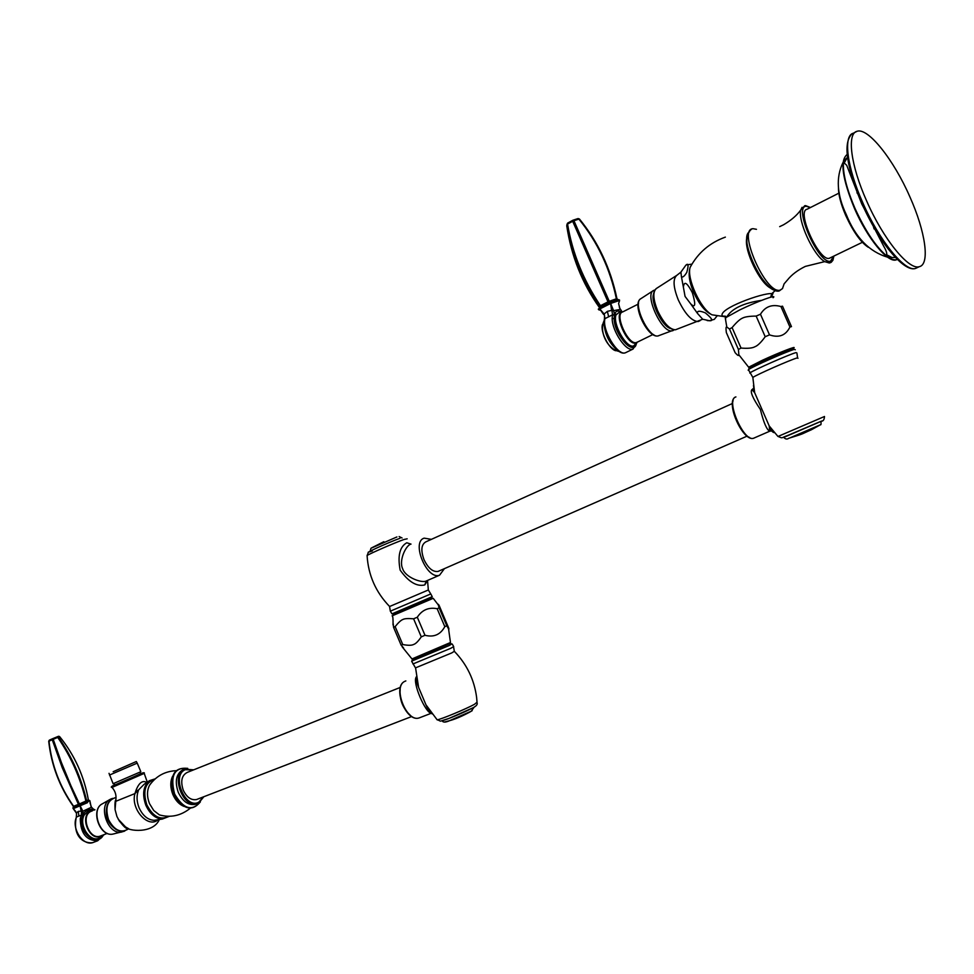 <?xml version="1.0" encoding="UTF-8"?>
<svg xmlns="http://www.w3.org/2000/svg" width="974" height="974" viewBox="0 0 974 974"><rect width="100%" height="100%" fill="white"/><g stroke="black" fill="none" stroke-linecap="round" stroke-linejoin="round"><path stroke-width="1.46" d="M775.194 290.629L771.785 293.661C763.287 292.419 717.107 309.087 722.44 316.075L725.496 316.209M761.631 300.357C743.649 302.963 732.046 308.454 726.823 316.818M725.691 318.888L725.277 317.938L739.729 309.939C757.188 301.429 778.177 293.771 773.052 297.727M729.489 329.029L726.799 327.008C725.947 326.46 725.8 328.311 726.348 332.572L735.139 352.685C737.61 355.522 738.852 356.216 738.864 354.792L738.414 349.459L729.489 329.029L732.083 327.593L741.031 348.059L738.414 349.459M760.475 314.237L769.509 334.873C778.944 338.124 785.75 335.506 789.926 327.021L791.472 326.631L782.512 306.177L780.941 306.53C771.956 304.022 765.126 306.591 760.475 314.237L756.153 316.087C749.383 316.148 744.818 316.83 742.444 318.133C739.936 319.18 736.478 322.333 732.083 327.593M741.031 348.059C747.74 348.631 752.378 348.181 754.947 346.732C757.699 345.709 761.108 342.373 765.199 336.724L756.153 316.087M769.509 334.873L765.199 336.724M780.941 306.53L789.926 327.021M750.26 367.393L748.641 367.222L762.423 360.258C778.896 352.612 798.376 345.064 793.36 348.242L792.154 348.984M791.874 349.069L791.801 348.911C796.464 345.953 778.348 352.965 763.019 360.088L750.418 367.088M748.921 368.671L749.25 368.026C753.06 365.14 785.994 350.579 792.678 348.826L793.676 349.13M752.293 389.576L754.046 389.466M771.98 429.619L769.691 431.226C766.721 429.753 763.616 422.509 760.39 409.47C752.829 398.342 749.992 391.743 751.879 389.685M774.488 432.651C772.759 432.748 771.006 430.508 769.204 425.93L754.643 392.632L753.462 385.461M783.766 437.363L822.153 420.878L783.778 437.387M747.058 436.145L438.069 571.421C432.882 572.164 428.195 568.256 424.007 559.685C420.646 550.383 421.279 544.429 425.918 541.824L732.387 403.504M444.412 568.646L439.566 575.196C426.904 580.358 410.943 541.824 424.201 538.147L431.385 539.352M427.683 580.407L424.749 584.936C416.75 586.847 408.556 581.904 400.168 570.131C397.489 555.935 399.693 546.816 406.767 542.774L411.028 544.113C406.219 544.758 398.609 560.33 402.627 568.658C405.172 577.278 421.779 583.414 426.295 580.979L426.697 580.833M393.606 615.178L395.42 614.241L393.569 615.032L393.301 614.399L431.494 598.133M392.12 615.848L433.211 598.316L438.349 605.012M439.152 607.849L446.786 625.758C448.734 629.399 449.355 630.141 448.661 627.974L439.189 605.597C437.935 603.247 437.923 604.002 439.152 607.849L437.156 608.713C428.682 607.07 422.059 609.907 417.298 617.224L413.597 618.807C408.179 618.332 404.624 618.551 402.944 619.464C401.118 620.061 398.512 622.447 395.14 626.623L393.545 627.293L393.24 623.786M403.553 647.893L401.142 645.178L393.545 627.293M395.14 626.623L402.761 644.544L401.142 645.178M402.761 644.544C408.045 645.531 411.649 645.519 413.597 644.484C415.703 643.851 418.26 641.306 421.279 636.85L413.597 618.807M417.298 617.224L424.993 635.279L421.279 636.85M424.993 635.279C433.844 637.544 440.443 634.671 444.801 626.647L437.156 608.713M446.786 625.758L444.801 626.647M412.014 658.923L450.475 642.511L448.551 628.814M449.27 643.364L413.682 659.142M413.646 659.045L449.44 643.765M432.079 713.918L425.955 704.799L418.601 687.413L416.336 676.76M431.202 713.224C425.528 713.09 411.965 682.25 416.312 676.954M400.399 687.376L187.398 772.345C181.7 775.231 180.324 781.185 183.258 790.182C186.752 797.341 191.172 800.47 196.529 799.544L411.746 716.511M183.429 769.594L182.503 769.971C176.075 774.208 174.675 781.684 178.291 792.373C182.747 801.529 188.408 805.522 195.263 804.354L196.505 803.867M169.257 816.309L162.329 819.061C155.39 818.574 149.899 813.96 145.844 805.242C142.009 794.212 143.239 786.018 149.546 780.637L144.067 784.35L134.936 793.591L115.589 801.383L115.93 799.642M146.782 782.512C142.679 780.04 139.099 782.597 136.056 790.206L134.936 793.591C130.419 809.029 148.304 828.947 158.178 819.694M136.056 790.206L138.418 790.584C136.397 795.77 136.616 801.505 139.075 807.787C142.764 815.701 147.768 819.877 154.087 820.327L156.729 819.925M140.025 772.26L140.682 773.831L114.713 785.032M113.106 783.693L140.828 771.725L137.273 763.19M113.167 771.7L136.299 761.534L113.167 771.7M115.882 799.983L115.066 809.577L115.589 801.383C116.77 796.062 115.577 791.412 112.034 787.418L144.249 773.38C144.773 772.431 143.568 772.528 140.609 773.673L116.917 784.435C111.365 786.663 110.598 786.822 114.652 784.886C111.304 786.505 110.427 787.345 112.034 787.418L111.937 787.333M87.526 802.649L73.269 808.676L76.483 812.986L76.52 817.016L81.28 815.116L82.753 815.457L83.557 813.68C85.761 810.405 88.719 809.004 92.445 809.504L94.247 810.088L93.699 809.284M93.273 809.248L91.179 807.361L82.912 811.22L82.9 815.128L81.39 814.836L81.451 811.756L82.887 811.232L82.498 810.465L81.159 811.111L81.451 811.756M90.022 801.456L91.203 807.336M87.563 802.077L73.013 808.298M82.498 810.465L80.063 805.681L81.159 811.111L78.346 811.366L76.447 812.888M104.181 834.584L97.717 840.745C86.382 840.72 80.562 833.367 80.258 818.708L81.39 814.836M103.195 834.974L99.299 838.736C88.342 840.075 82.51 833.44 81.816 818.83L82.753 815.457M76.593 813.412L73.269 808.676L75.692 811.415M73.269 808.676L72.904 808.043M73.403 806.399L73.598 807.263L87.039 801.553L87.733 801.188L86.747 800.665L88.208 799.873L88.804 800.372M88.208 799.873L89.182 800.397L87.733 801.188L89.206 800.385L88.33 799.824C84.166 776.229 74.621 755.179 59.694 736.673L59.67 736.648M86.369 801.833L85.919 801.066L86.747 800.665M87.538 801.298L86.637 800.738C81.171 777.629 71.784 756.421 58.452 737.135L59.694 736.673C74.633 755.154 84.19 776.205 88.354 799.812M79.868 803.72L80.379 804.475L85.968 802.004L85.919 801.066C80.44 777.958 71.041 756.737 57.734 737.428L58.452 737.135L57.174 736.782L57.734 737.428L53.205 739.327L61.435 762.605L71.005 785.896L79.405 803.94L85.456 801.261M79.929 804.67L78.431 804.354L78.322 805.364M73.975 806.131L73.829 807.166L77.932 805.51L78.431 804.354L62.251 767.719L52.243 739.729L53.205 739.327L52.645 738.682L52.243 739.729L48.992 741.165C51.61 765.028 59.828 786.736 73.634 806.289L78.078 804.475M73.598 807.263L73.379 806.375C59.572 786.834 51.354 765.138 48.737 741.275L49.394 740.118L48.737 741.226M52.645 738.682L58.416 736.332L59.694 736.673L58.793 736.247M97.717 840.745L92.944 842.571C82.9 846.382 71.114 828.083 76.52 817.016L76.289 817.612M716.901 316.148L714.259 319.399M707.173 320.568L709.401 320.726C713.516 321.116 712.152 318.486 705.298 312.849C699.442 310.523 696.86 310.743 697.554 313.494L702.704 319.241L709.401 320.726L714.307 319.362M683.358 287.038L685.063 296.425L690.7 303.864C695.387 308.49 695.947 304.801 692.392 292.784C685.136 278.905 683.979 283.471 683.358 287.038L681.41 276.494C682.518 277.821 684.32 276.446 686.792 272.379C688.74 265.232 688.435 262.822 685.879 265.172L680.911 272.123L676.82 275.338C672.717 278.917 673.229 287.172 678.367 300.077C685.014 313.884 691.589 321.055 698.066 321.566L700.075 320.665M686.402 264.879L691.893 264.137M681.41 276.494L680.911 272.123M619.902 308.527L618.587 303.559L619.318 301.49L618.429 300.832L610.661 303.462L599.765 308.977L604.221 314.127L604.939 318.632L612.439 314.87L614.375 315.259L614.777 313.579C616.031 310.925 618.21 310.365 621.29 311.863M622.045 311.936L620.401 309.367L613.754 310.621L614.448 314.943L612.488 314.59L612.025 311.181L613.742 310.621L613.194 309.683L611.599 310.414L612.025 311.181M619.841 308.429L620.401 309.367M619.549 300.844L618.539 300.041L604.16 306.092L598.45 309.428L600.008 310.158M603.624 314.407L600.995 310.231L598.876 309.854L599.753 308.989L603.576 314.444L607.362 311.339L611.599 310.414L610.528 303.158L613.194 309.683M636.789 343.006L633.027 349.069C626.404 352.211 612.135 331.379 612.171 318.474L612.488 314.59M636.107 343.932L633.21 347.085C626.927 349.349 614.18 330.417 614.144 318.656L614.375 315.259M619.927 308.502L620.462 309.318M599.327 307.614L610.491 301.928L617.175 299.578L619.038 299.785M617.175 299.578L616.883 298.884M617.82 299.444L616.956 298.714C610.674 268.544 598.182 242.002 579.481 219.065L578.897 219.113C597.586 242.063 610.077 268.629 616.384 298.811L616.554 299.748M616.749 299.712L610.661 301.867M599.485 307.492L598.584 309.659M601.068 306.506L607.727 303.121M610.564 301.903L609.785 301.124L615.872 298.969M610.162 302.062L609.785 301.124M608.068 302.975L608.007 301.879L609.274 301.319L573.942 220.721L578.897 219.113L577.886 218.614L573.175 220.173M607.606 303.182L608.007 301.879L572.688 221.268L573.942 220.721L572.797 220.282L572.688 221.268L567.562 224.069C572.395 253.033 583.353 280.244 600.459 305.714L607.459 302.135M601.153 306.445L600.982 305.422M600.605 306.761L600.459 305.714L599.789 306.128L599.582 307.419L599.789 306.128C582.671 280.67 571.714 253.447 566.929 224.483L567.659 223.083L572.943 220.221M567.562 223.156L566.734 225.737C571.251 256.016 582.123 283.251 599.363 307.455L599.765 306.153C582.659 280.719 571.701 253.52 566.905 224.556L567.611 223.107M578.142 218.566L579.396 218.98M572.688 220.355L567.659 223.083M633.027 349.069L625.503 352.734C617.869 356.435 601.798 329.869 604.939 318.632L604.33 319.606M863.086 241.966L829.239 258.317C819.073 261.519 796.208 211.017 807.02 209.264L839.32 192.937M829.531 258.256L830.591 257.66M845.846 215.729C853.309 231.836 860.76 242.343 868.224 247.238M874.104 228.963L873.361 226.345M845.663 215.303C840.745 203.761 838.334 194.447 838.456 187.361M856.974 192.767L857.997 194.216M886.73 254.811L891.965 257.501L895.459 257.489M844.628 162.281L847.477 157.204M896.141 259.912C887.716 262.992 867.493 238.472 854.624 208.826C842.206 178.522 839.71 160.406 847.149 154.489M886.34 255.638C875.577 246.3 865.168 230.619 855.087 208.594C846.589 188.798 842.717 173.36 843.447 162.281L846.698 165.263L861.686 203.81L883.783 246.361C886.486 250.951 887.351 254.044 886.34 255.638C890.528 258.999 893.949 260.35 896.604 259.693L897.371 259.425M857.059 131.283C846.71 133.414 850.716 165.434 866.604 200.863C883.174 238.995 908.839 270.455 919.273 266.693C930.28 264.514 925.422 231.374 909.862 196.797C893.742 159.785 868.077 127.302 857.059 131.283L853.382 133.195C842.985 135.362 846.942 167.37 862.794 202.762C879.339 240.834 905.041 272.233 915.523 268.447C903.677 272.574 878.292 241.065 861.82 203.347L858.703 195.981M718.155 315.783L711.957 314.797C700.574 308.916 686.426 278.126 690.152 267.339L691.978 264.064M770.921 288.292C759.89 283.337 744.014 250.671 746.705 238.411M771.785 293.661L770.641 297.204M795.295 349.776L794.419 349.349C787.357 351.212 752.439 366.638 748.434 369.657L748.215 370.327M797.572 357.811L796.902 352.978L796.001 352.6C788.94 354.512 753.949 369.937 749.773 372.981L750.577 373.395M752.878 377.973L752.853 377.425C756.774 374.625 790.389 359.82 797.158 357.921L797.986 358.274M735.918 396.917C725.131 399.182 743.527 442.245 753.584 438.239L769.691 431.226L769.204 425.93L777.885 436.364C783.498 438.543 779.979 438.227 787.625 435.524L821.24 421.194C823.176 421.365 824.26 419.794 824.491 416.495L777.995 436.462M753.815 387.993L752.086 389.588M773.052 430.946L769.996 431.129M789.5 438.069L820.412 424.774C821.021 425.139 821.204 424.031 820.96 421.425M735.419 397.136C724.948 401.312 742.931 442.281 753.584 438.239L754.144 438.032M733.105 400.752C729.295 408.897 740.946 434.842 749.59 437.448M424.749 584.936L426.295 580.979L439.566 575.196M367.101 555.85L367.088 555.533C369.304 553.804 394.933 542.664 404.052 539.462L407.169 538.817M389.6 606.51L428.329 589.988L430.739 593.897M390.306 611.185L430.8 593.933L432.225 596.672L392.023 613.851M450.645 643.583L451.79 643.948L449.391 645.458L411.783 661.078M452.216 644.045L453.701 646.602L450.731 648.319L412.939 663.964M415.606 667.835L451.802 652.897L454.31 651.302L453.58 646.87M454.505 651.496C466.899 664.414 474.277 679.718 476.615 697.384L477.029 702.217L474.387 704.372C466.035 708.999 440.674 719.518 437.156 719.823L436.754 719.396M472.341 708.098C465.742 711.775 445.995 720.017 442.135 720.711C443 722.562 445.483 722.538 449.623 720.663L471.233 711.227L474.192 707.087M444.655 721.99L449.623 720.663C454.834 719.311 461.481 716.487 469.59 712.201L472.183 710.679M405.841 680.923L405.001 681.252C392.339 686.195 406.328 722.598 419.124 717.935L420.244 717.497M400.18 689.482C399.364 699.636 402.688 708.183 410.151 715.111M193.302 769.984L185.267 769.679C170.986 775.414 185.401 809.893 198.842 802.138L203.432 796.878M193.704 769.825L184.439 769.192C170.365 774.707 182.99 808.822 197.211 803.599L198.611 803.051M174.602 793.968C169.963 775.633 174.346 767.11 187.751 768.364C173.859 767.037 169.245 775.657 173.92 794.236C182.929 809.528 191.756 812.085 200.388 801.894C192.036 811.707 183.441 809.065 174.602 793.968M184.049 806.423C179.277 804.548 175.539 800.579 172.861 794.516C170.182 787.576 170.109 781.465 172.666 776.181M173.993 794.175C170.438 784.411 171.132 776.704 176.063 771.067M175.929 770.678C164.825 771.311 156.035 776.181 149.546 785.263L151.019 783.23L149.546 785.263C146.843 790.535 146.843 796.671 149.521 803.672L153.746 810.514L159.395 814.897C170.596 817.99 180.872 815.774 190.222 808.286M168.648 816.322C160.32 820.534 153.04 816.711 146.831 804.816C142.581 790.973 145.175 782.487 154.61 779.346M156.887 819.901L162.329 819.061L169.366 816.309M155.17 778.859L149.546 780.637L155.097 778.92M128.69 828.728C121.153 833.586 114.433 830.566 108.552 819.67C104.9 807.422 107.408 800.019 116.064 797.45C107.091 800.044 104.449 807.507 108.138 819.828C114.055 830.785 120.91 833.756 128.69 828.728L123.722 825.903L119.425 821.143L116.929 816.504L115.066 809.577C114.774 803.611 115.066 800.324 115.918 799.715M136.336 761.595L137.237 763.117L109.514 775.048M116.71 829.885C107.554 823.894 104.425 815.53 107.335 804.792M114.408 833.744L112.436 834.194C99.591 836.471 90.631 809.053 102.453 803.769L110.391 799.252C97.668 804.914 107.396 834.596 121.214 832.149L124.842 830.968M124.222 831.272L112.436 834.194C99.226 836.459 90.351 809.345 102.453 803.769M107.262 833.391L100.115 836.155C89.194 840.197 80.221 815.664 91.02 811.366L91.8 811.062M101.686 835.546L100.833 836.045C89.864 842.181 79.016 816.066 90.582 811.379L92.469 810.794M92.445 809.504L93.005 810.307L88.317 810.928L84.263 814.982C78.285 825.075 90.375 843.24 99.494 837.92L102.684 835.168M83.557 813.68L84.714 814.203M83.167 814.581L84.263 814.982M93.541 809.224L91.434 807.129M78.845 816.175L78.346 811.366M103.427 834.876C97.51 847.356 78.797 833.622 81.816 818.83L80.258 818.708M99.299 838.736L99.494 837.92M89.231 800.421L89.864 800.689L87.502 801.931L73.184 807.373M87.039 801.553L86.382 800.884M49.394 740.118L52.62 738.694M92.944 842.571C85.262 844.068 72.246 837.92 76.289 817.198L76.605 813.473M372.36 550.943C359.223 555.728 388.37 542.384 399.949 538.318M396.942 536.942L370.972 548.265L370.071 551.333M710.716 314.127C704.616 310.998 698.93 303.754 693.671 292.395C690.006 283.714 688.581 276.677 689.385 271.283M690.7 303.864L697.554 313.494M656.208 288.584C652.19 292.48 652.458 299.968 657 311.047C662.722 323.246 668.87 329.504 675.432 329.796C669.503 329.382 663.562 323.003 657.62 310.682C653.043 299.128 652.641 291.725 656.439 288.45L676.82 275.338M670.1 328.408C661.821 325.474 650.839 303.072 653.432 294.379M673.192 330.527L672.109 330.843C661.894 333.412 644.033 294.513 653.566 290.471L654.832 289.972M653.785 334.727C646.006 332.024 635.9 311.217 638.542 303.34M658.314 335.884L658.01 335.945C648.416 338.355 631.943 302.488 640.88 298.665L653.566 290.471M637.52 341.996L636.351 342.568C628.145 345.356 614.046 313.981 622.605 311.96L638.055 304.192M637.373 342.13L635.827 343.055C627.232 345.904 612.902 312.91 622.325 311.96L622.678 311.923M619.695 311.85L616.006 314.931C612.488 323.94 626.477 348.57 633.587 345.94L637.313 342.191M614.777 313.579L616.262 314.237M614.582 314.432L616.006 314.931M618.429 300.832L618.539 300.041M608.665 316.867L607.362 311.339M636.363 343.591C634.098 356.752 614.119 334.557 614.144 318.656L612.171 318.474M633.21 347.085L633.587 345.94M604.574 320.215C602.188 328.956 612.683 349.605 620.645 351.858M619.586 300.053L618.453 299.858C610.442 302.269 603.722 305.349 598.304 309.099L598.876 309.854M617.784 299.456L616.822 298.714M625.503 352.734C616.712 356.618 601.25 330.612 604.44 319.107L604.525 315.308M616.554 349.483C609.103 342.775 604.976 334.362 604.16 324.22M615.897 350.737C609.225 349.666 599.887 331.27 602.553 324.415M777.106 290.069C764.736 294.452 737.866 237.924 749.456 231.836M829.239 262.98L824.686 261.629L805.352 266.389C797.645 270.175 791.716 274.68 787.528 279.891L784.107 283.848L782.475 288.621L780.064 290.142C765.856 294.818 736.916 228.793 753.097 228.695L756.469 229.316M833.695 256.235L830.505 261.19C818.72 264.831 792.836 206.001 806.314 206.281L810.344 207.584M833.854 256.15L832.94 260.216L831.236 262.298L829.836 262.895L824.686 261.629C813.46 255.346 797.426 220.453 800.884 209.824L802.028 207.328M861.856 203.432C870.013 221.658 878.998 237.096 888.799 249.734M726.616 316.964L711.957 314.797C698.991 308.49 685.83 279.842 690.152 267.339C697.981 252.826 709.717 242.757 725.362 237.12M726.799 327.008L725.277 317.938M738.864 354.792L748.641 367.222M750.187 366.565L750.491 367.259M749.25 368.026L748.434 369.657L752.853 377.425L754.643 392.632L751.965 389.649M783.729 437.302C785.409 439.237 787.077 439.554 788.721 438.276C805.681 433.089 799.824 434.781 811.391 429.765L820.412 424.774M427.598 581.198L428.329 589.915M393.484 614.326L391.962 613.839L390.318 611.136L389.551 606.449C375.794 592.192 368.294 575.208 367.088 555.533C369.718 549.933 366.005 553.39 372.336 550.943M431.506 598.109L432.213 596.709M431.665 598.937L431.348 598.194M393.033 624.955C393.179 618.916 392.875 615.872 392.108 615.824M402.238 646.919L412.099 659.106M413.475 658.631L413.755 659.313M412.392 659.861L411.661 661.309L415.606 668.091L418.601 687.413C416.446 682.007 415.715 678.647 416.409 677.332M477.077 702.729C477.747 704.409 476.31 706.138 472.755 707.903L448.819 718.495C436.352 722.258 442.939 721.32 437.156 719.823L425.955 704.799C428.523 710.801 430.362 713.589 431.494 713.151M404.941 681.289C391.962 686.548 405.817 722.635 419.124 717.935L431.251 713.272M203.858 796.72L198.659 803.026L195.263 804.354M159.359 819.511C153.259 833.963 127.947 831.236 125.585 826.987L118.244 819.219C123.223 826.354 126.547 829.446 128.203 828.497M147.305 782.146L144.249 773.502M114.749 785.117L114.055 783.473M109.027 773.332L113.142 783.778M112.692 798.376L110.866 799.009M89.985 802.759L91.41 807.105M73.245 807.349L73.367 806.411C59.536 786.834 51.318 765.114 48.712 741.251L49.333 740.143M93.942 809.382L94.965 809.796M399.109 536.552L402.079 537.989M371.727 547.814L383.841 541.69M771.371 297.021L773.003 293.381M675.432 329.796L702.704 319.241M640.673 298.799C631.444 304.01 647.442 338.392 658.01 335.945L674.251 329.869M637.215 342.203L652.848 334.569M622.179 311.948L620.475 309.318M619.281 307.078L619.89 308.429M573.089 220.173L577.886 218.614M604.184 320.665C598.925 330.454 606.595 348.802 619.147 351.468M782.597 288.45L779.224 290.946C766.38 294.988 734.177 240.152 752.208 228.756M810.478 207.523L805.547 205.611M779.687 226.625L783.534 224.787C791.241 220.246 797.024 215.254 800.884 209.824L804.841 205.66M842.985 162.536C835.765 177.39 836.861 194.727 846.26 214.536C855.537 237.607 869.344 251.828 887.655 257.209M846.369 158.238L843.508 161.745M861.82 203.347C846.187 165.933 842.924 142.752 852.031 133.803M919.273 266.693L915.523 268.447"/></g></svg>

